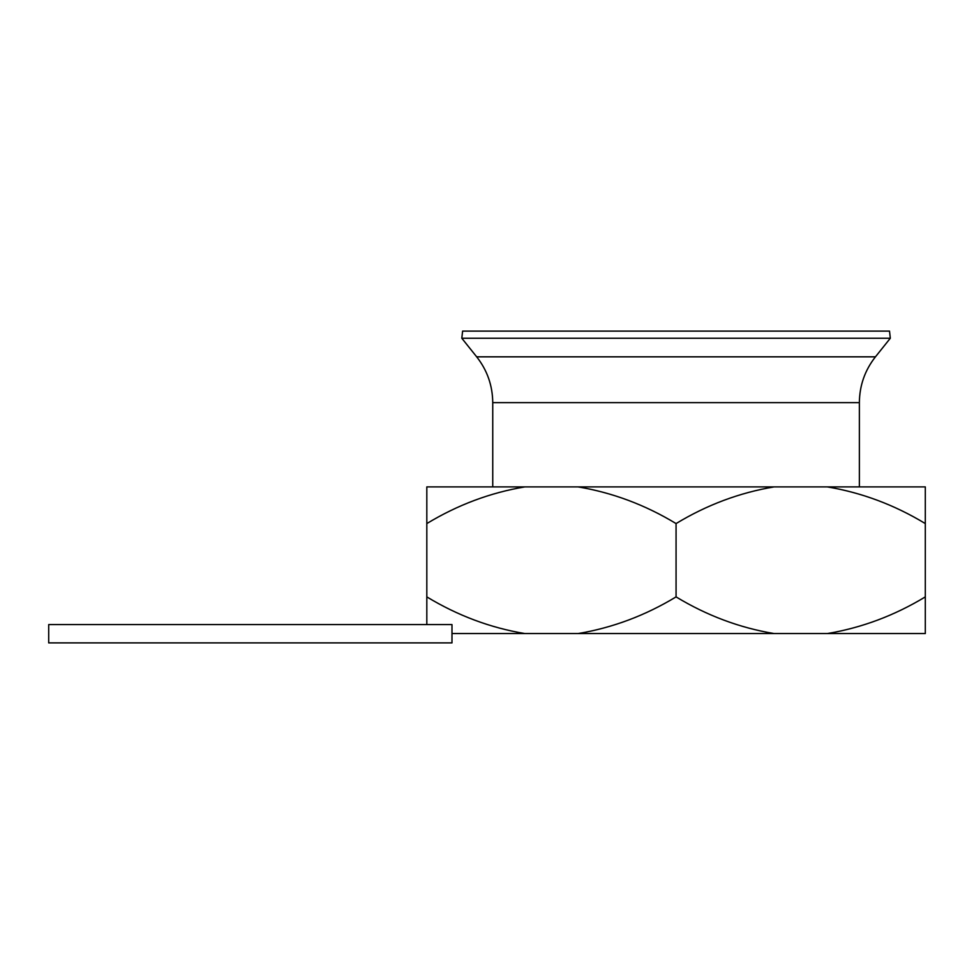 <?xml version="1.0" encoding="UTF-8"?>
<svg xmlns="http://www.w3.org/2000/svg" width="974" height="974" viewBox="0 0 974 974"><rect width="100%" height="100%" fill="white"/><g stroke="black" fill="none" stroke-linecap="round" stroke-linejoin="round"><path stroke-width="1.46" d="M461.81 338.246L462.613 331.099L889.518 331.099L890.309 338.246L461.81 338.246L476.688 356.837L875.443 356.837L890.309 338.246M676.066 633.55L578.118 633.55C612.573 627.78 645.226 615.556 676.066 596.892C706.929 615.58 739.583 627.804 774.013 633.55L676.066 633.55M827.352 486.903C861.771 492.661 894.424 504.885 925.3 523.574L925.3 486.903L524.767 486.903C490.299 492.686 457.658 504.897 426.819 523.574L426.819 624.577M925.3 596.892C894.473 615.556 861.82 627.78 827.352 633.55L925.3 633.55L925.3 523.574M524.767 486.903L426.819 486.903L426.819 523.574M774.013 633.55L827.352 633.55M451.985 633.55L578.118 633.55M578.118 486.903C612.536 492.661 645.19 504.885 676.066 523.574C706.893 504.897 739.546 492.686 774.013 486.903M524.767 633.55C490.348 627.804 457.695 615.58 426.819 596.892M676.066 523.574L676.066 596.892M250.342 624.577L451.985 624.577L451.985 642.901L48.7 642.901L48.7 624.577L250.342 624.577M859.372 486.903L859.372 402.639L492.747 402.639C492.588 385.558 487.231 370.278 476.688 356.837M492.747 486.903L492.747 402.639M859.372 402.639C859.531 385.558 864.888 370.278 875.443 356.837"/></g></svg>
